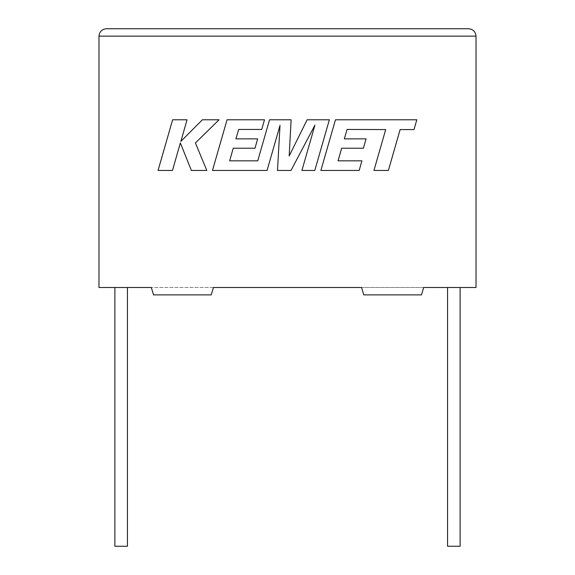 <?xml version="1.0" encoding="UTF-8"?>
<svg xmlns="http://www.w3.org/2000/svg" width="575" height="575" viewBox="0 0 575 575"><rect width="100%" height="100%" fill="white"/><g stroke="black" fill="none" stroke-linecap="round" stroke-linejoin="round"><path stroke-width="0.43" stroke-dasharray="2.88 2.16" d="M460.122 546.25L447.558 546.25M453.84 287.5L460.122 287.5L453.84 287.5M114.878 546.25L127.442 546.25M121.16 287.5L127.442 287.5L121.16 287.5M213.447 287.5L151.326 287.5L153.539 294.896L211.226 294.896L213.447 287.5L476.021 287.5L476.021 36.146L98.979 36.146L98.979 287.5L151.326 287.5L153.539 294.896L211.226 294.896L213.447 287.5L151.326 287.5L153.539 294.896L211.226 294.896L213.447 287.5M361.553 287.5L423.674 287.5L421.461 294.896L363.774 294.896L361.553 287.5M468.625 28.75L106.375 28.75M423.674 287.5L421.461 294.896L363.774 294.896L421.461 294.896L423.674 287.5M347.07 129.44L385.696 129.576L373.944 170.466L388.377 170.466L400.128 129.576L414.007 129.576L416.817 119.787L335.462 119.787L320.886 170.466L359.174 170.466L361.912 160.827L338.057 160.827L341.651 148.228L363.4 148.228L366.074 138.862L344.324 138.862L347.07 129.44M329.36 119.787L307.129 119.787L289.175 155.998L291.123 119.787L269.546 119.787L257.751 160.827L229.655 160.827L233.242 148.228L254.991 148.228L257.665 138.862L235.915 138.862L238.661 129.44L261.747 129.44L264.486 119.787L227.053 119.787L212.47 170.466L267.059 170.466L280.018 125.35L277.488 170.466L291 170.466L314.928 125.134L301.911 170.466L314.791 170.466L329.36 119.787M172.615 119.787L158.053 170.466L172.464 170.466L180.349 142.952L191.396 170.466L206.813 170.466L195.407 142.952L219.068 119.787L202.386 119.787L180.852 141.4L187.048 119.787L172.615 119.787"/><path stroke-width="0.86" d="M447.558 287.5L447.558 546.25L460.122 546.25L460.122 287.5M127.442 287.5L127.442 546.25L114.878 546.25L114.878 287.5M423.674 287.5L476.021 287.5L476.021 36.146C475.547 31.682 473.081 29.217 468.625 28.75C473.081 29.217 475.547 31.682 476.021 36.146L98.979 36.146L98.979 287.5L151.326 287.5L153.539 294.896L211.226 294.896L213.447 287.5L361.553 287.5L363.774 294.896L421.461 294.896L423.674 287.5M106.375 28.75C101.919 29.217 99.453 31.682 98.979 36.146C99.453 31.682 101.919 29.217 106.375 28.75L468.625 28.75M347.07 129.44L385.696 129.576L373.944 170.466L388.377 170.466L400.128 129.576L414.007 129.576L416.817 119.787L335.462 119.787L320.886 170.466L359.174 170.466L361.912 160.827L338.057 160.827L341.651 148.228L363.4 148.228L366.074 138.862L344.324 138.862L347.07 129.44M329.36 119.787L307.129 119.787L289.175 155.998L291.123 119.787L269.546 119.787L257.751 160.827L229.655 160.827L233.242 148.228L254.991 148.228L257.665 138.862L235.915 138.862L238.661 129.44L261.747 129.44L264.486 119.787L227.053 119.787L212.47 170.466L267.059 170.466L280.018 125.35L277.488 170.466L291 170.466L314.928 125.134L301.911 170.466L314.791 170.466L329.36 119.787M172.615 119.787L158.053 170.466L172.464 170.466L180.349 142.952L191.396 170.466L206.813 170.466L195.407 142.952L219.068 119.787L202.386 119.787L180.852 141.4L187.048 119.787L172.615 119.787"/></g></svg>
